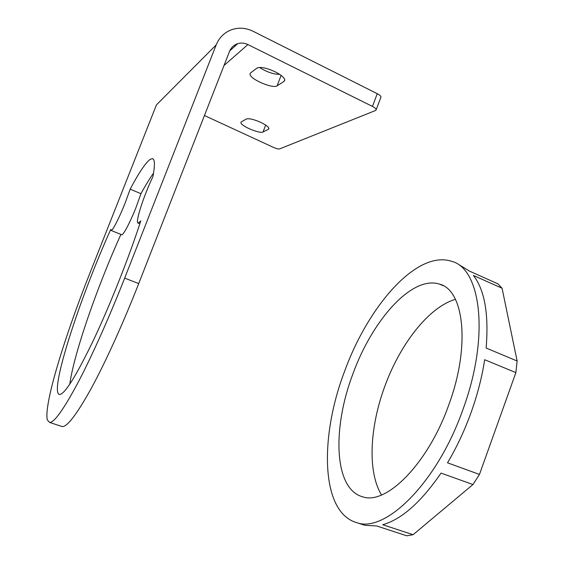 <?xml version="1.0" encoding="UTF-8"?>
<svg xmlns="http://www.w3.org/2000/svg" width="564" height="564" viewBox="0 0 564 564"><rect width="100%" height="100%" fill="white"/><g stroke="black" fill="none" stroke-linecap="round" stroke-linejoin="round"><path stroke-width="0.85" d="M89.937 273.046C64.592 336.856 43.498 405.255 47.348 420.004L49.681 422.471C54.257 422.556 63.577 409.506 77.642 383.309C91.481 357.033 108.972 318.075 124.658 278.13L216.195 44.88L156.439 104.89L89.937 273.046M150.059 159.45L152.217 158.66C154.86 158.78 155.107 164.751 152.936 176.567C143.404 196.519 134.747 223.478 138.201 223.097L140.788 220.891C128.987 257.346 110.093 305.011 93.504 340.099C76.196 375.941 64.895 394.088 59.601 394.525C48.617 393.298 80.053 297.284 110.77 229.372L111.15 230.457C112.56 230.972 119.476 217.471 125.278 202.666L130.171 189.159C138.815 172.859 145.441 162.954 150.059 159.45M121.556 234.659L121.739 234.737C123.312 235.315 130.362 221.927 136.128 207.185L140.937 193.699L130.171 189.159M260.808 122.395C265.87 124.863 268.577 126.914 268.929 128.543L268.379 129.36L263.028 131.983C259.856 134.049 240.56 125.892 240.906 122.607L241.336 121.88L246.285 119.025C248.943 118.2 253.786 119.321 260.808 122.395M275.021 71.734C281.126 74.871 284.397 77.635 284.82 80.032L284.052 81.406L277.107 85.806C272.99 89.119 249.641 79.066 250.007 74.103L250.578 72.911L256.923 68.131C260.321 66.615 266.356 67.814 275.021 71.734M61.074 426.187L62.273 426.581C67.335 426.828 77.056 413.983 91.431 388.053C105.567 362.032 123.156 323.341 138.716 283.586L229.52 51.416C231.12 47.559 233.827 44.979 237.648 43.675C241.089 42.638 244.508 42.934 247.906 44.563L372.451 106.427L377.253 93.702L253.081 31.274C245.911 27.798 238.72 27.284 231.515 29.737C224.338 32.479 219.234 37.527 216.195 44.88M204.45 115.528L273.568 147.437C276.395 148.663 278.404 149.157 279.596 148.917L375.596 110.473L376.209 109.705C376.075 108.739 374.82 107.646 372.451 106.427M153.549 173.12C149.791 178.337 145.59 185.196 140.937 193.699M120.915 234.398C97.339 286.427 73.792 353.91 69.788 384.197M259.426 67.44C266.758 72.023 273.505 74.335 279.673 74.377M377.253 93.702C379.614 94.935 380.855 96.056 380.975 97.057L380.778 97.579M462.952 409.492C437.206 482.812 385.621 532.726 357.386 522.863C320.077 513.05 319.725 436.092 344.646 371.183C368.052 306.52 416.69 249.683 451.651 261.315C480.486 268.365 490.292 335.27 462.952 409.492M360.939 524.026L364.873 525.31L376.618 525.937L406.729 535.8L413.081 534.714L382.702 524.717C401.554 519.423 420.998 502.214 441.034 473.097L472.942 484.532L479.471 474.437L447.506 462.811C456.692 447.351 464.539 430.628 471.046 412.636C477.482 394.638 482.023 376.999 484.659 359.719L515.87 372.614L517.132 361.002L486.133 348.037C488.917 314.176 484.673 289.974 473.393 275.436L502.073 288.246L497.843 283.805L469.452 271.094L458.68 264.467M455.437 299.343C428.703 307.091 400.137 344.181 384.867 386.171C369.871 426.497 367.178 471.603 381.532 494.952M448.782 404.91C470.933 345.09 463.594 289.995 439.687 284.185C411.995 274.865 372.177 320.486 352.923 373.861C332.372 427.491 333.465 489.263 362.955 496.898C386.213 505.048 427.963 464.024 448.782 404.91M479.471 474.437L515.87 372.614M472.942 484.532L413.081 534.714M502.073 288.246L517.132 361.002M268.845 128.155L268.379 129.36M284.749 79.602L284.052 81.406M124.658 278.13L138.716 283.586M247.906 44.563L224.014 65.495M265.686 125.102L263.028 131.983M281.119 75.4L277.107 85.806M152.217 158.66L153.182 159.083M62.273 426.581L49.681 422.471M138.201 223.097L139.851 223.774M111.15 230.457L121.739 234.737M229.703 50.964L237.648 43.675M380.975 97.057L376.209 109.705M240.906 122.607L241.124 122.043M250.007 74.103L250.416 73.052M357.386 522.863L364.873 525.31M439.687 284.185L443.226 285.729"/></g></svg>
